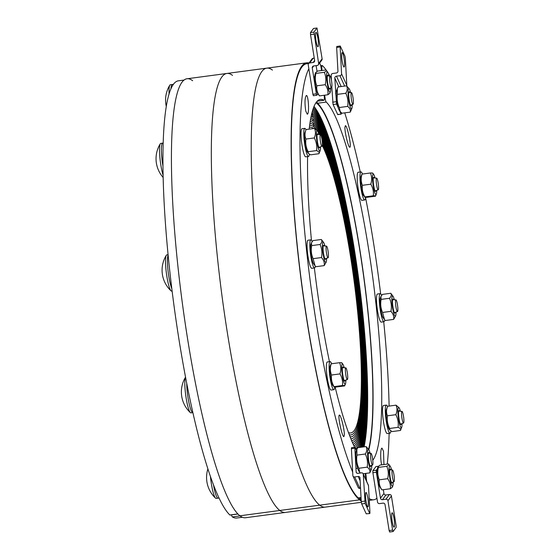 <?xml version="1.0" encoding="UTF-8"?>
<svg xmlns="http://www.w3.org/2000/svg" width="560" height="560" viewBox="0 0 560 560"><rect width="100%" height="100%" fill="white"/><g stroke="black" fill="none" stroke-linecap="round" stroke-linejoin="round"><path stroke-width="0.84" d="M361.319 502.313L325.29 507.108A221.424 34.258 -97.6 0 1 319.69 505.169A221.424 34.258 82.4 0 0 325.29 507.108L285.397 512.428A221.424 34.258 -97.6 0 1 279.79 510.482A221.424 34.258 82.4 0 0 285.397 512.428L245.497 517.741A221.424 34.258 -97.6 0 1 239.89 515.795L359.59 499.856L359.366 497.84L359.59 499.856L319.69 505.169A221.424 34.258 -97.6 0 1 259.931 275.107A221.424 34.258 -97.6 0 1 266.819 68.138A221.424 34.258 82.4 0 0 259.931 275.107A221.424 34.258 82.4 0 0 319.69 505.169L279.79 510.482A221.424 34.258 -97.6 0 1 220.031 280.42A221.424 34.258 -97.6 0 1 226.919 73.458A221.424 34.258 82.4 0 0 220.031 280.42A221.424 34.258 82.4 0 0 279.79 510.482L239.89 515.795A221.424 34.258 -97.6 0 1 180.131 285.733A221.424 34.258 -97.6 0 1 187.019 78.771L306.719 62.825A221.424 34.258 82.4 0 0 299.831 269.794A221.424 34.258 82.4 0 0 359.59 499.856A221.424 34.258 82.4 0 0 361.221 500.927M232.526 75.397A221.424 34.258 82.4 0 0 226.919 73.458M272.419 70.084A221.424 34.258 82.4 0 0 266.819 68.138M315.994 102.697A182.455 28.224 -97.6 0 1 316.484 103.054L316.386 102.158L316.484 103.054L315.693 103.159L316.484 103.054A182.455 28.224 -97.6 0 1 361.151 258.958A182.455 28.224 -97.6 0 1 368.585 449.372M309.008 63A221.424 34.258 82.4 0 0 306.719 62.825M313.81 128.506A157.122 24.311 82.4 0 0 310.002 127.26A157.122 24.311 82.4 0 0 309.386 127.393A157.122 24.311 82.4 0 1 310.002 127.26A157.122 24.311 82.4 0 1 313.81 128.506M313.565 124.81A161.021 24.913 82.4 0 0 309.918 123.361A161.021 24.913 82.4 0 1 313.565 124.81L313.775 126.721A159.068 24.612 82.4 0 0 309.743 125.328A159.068 24.612 82.4 0 0 309.645 125.342A159.068 24.612 82.4 0 1 309.743 125.328A159.068 24.612 82.4 0 1 313.775 126.721L313.355 122.892A162.967 25.214 82.4 0 0 310.205 121.457A162.967 25.214 82.4 0 1 313.355 122.892L313.565 124.81A161.021 24.913 82.4 0 1 356.853 290.731A161.021 24.913 82.4 0 1 352.436 442.533A161.021 24.913 82.4 0 0 356.853 290.731A161.021 24.913 82.4 0 0 313.565 124.81M313.145 120.981A164.913 25.515 82.4 0 0 310.513 119.623A164.913 25.515 82.4 0 1 313.145 120.981L312.942 119.063A166.866 25.816 82.4 0 0 310.835 117.859A166.866 25.816 82.4 0 1 312.942 119.063L313.145 120.981A164.913 25.515 82.4 0 1 357.056 287.476A164.913 25.515 82.4 0 1 353.99 445.984A164.913 25.515 82.4 0 0 357.056 287.476A164.913 25.515 82.4 0 0 313.145 120.981M312.732 117.152A168.812 26.117 82.4 0 0 311.178 116.172A168.812 26.117 82.4 0 1 312.732 117.152L312.522 115.234A170.765 26.418 82.4 0 0 311.535 114.555A170.765 26.418 82.4 0 1 312.522 115.234L312.732 117.152A168.812 26.117 82.4 0 1 357.112 283.136A168.812 26.117 82.4 0 1 355.81 448.896A168.812 26.117 82.4 0 0 357.112 283.136A168.812 26.117 82.4 0 0 312.732 117.152M312.319 113.323A172.711 26.719 82.4 0 0 311.906 113.015A172.711 26.719 82.4 0 1 312.319 113.323L312.522 115.234L312.319 113.323A172.711 26.719 82.4 0 1 355.978 270.347A172.711 26.719 82.4 0 1 359.639 447.44A172.711 26.719 82.4 0 0 355.978 270.347A172.711 26.719 82.4 0 0 312.319 113.323M349.286 434.735A153.223 23.709 82.4 0 0 350.98 434.889A153.223 23.709 82.4 0 0 358.085 312.984A153.223 23.709 82.4 0 0 322.406 144.165A153.223 23.709 82.4 0 1 358.085 312.984A153.223 23.709 82.4 0 1 350.98 434.889A153.223 23.709 82.4 0 1 349.286 434.735M348.488 432.593A151.277 23.401 82.4 0 0 350.728 432.957A151.277 23.401 82.4 0 0 357.693 312.144A151.277 23.401 82.4 0 0 322.329 145.551M350.868 438.781A157.122 24.311 82.4 0 0 351.498 438.753A157.122 24.311 82.4 0 0 358.771 313.607A157.122 24.311 82.4 0 0 322.14 140.518A157.122 24.311 82.4 0 1 358.771 313.607A157.122 24.311 82.4 0 1 351.498 438.753A157.122 24.311 82.4 0 1 350.868 438.781M350.077 436.793A155.176 24.01 82.4 0 0 351.239 436.821A155.176 24.01 82.4 0 0 358.442 313.46A155.176 24.01 82.4 0 0 322.343 142.471A155.176 24.01 82.4 0 1 358.442 313.46A155.176 24.01 82.4 0 1 351.239 436.821A155.176 24.01 82.4 0 1 350.077 436.793M351.652 440.692A159.068 24.612 82.4 0 0 351.757 440.685A159.068 24.612 82.4 0 0 359.051 313.327A159.068 24.612 82.4 0 0 321.769 138.208A159.068 24.612 82.4 0 1 359.051 313.327A159.068 24.612 82.4 0 1 351.757 440.685A159.068 24.612 82.4 0 1 351.652 440.692M319.858 134.589A159.068 24.612 82.4 0 0 313.775 126.721A159.068 24.612 82.4 0 1 319.858 134.589M353.213 444.297A162.967 25.214 82.4 0 0 356.958 289.114A162.967 25.214 82.4 0 0 313.355 122.892A162.967 25.214 82.4 0 1 356.958 289.114A162.967 25.214 82.4 0 1 353.213 444.297M355.096 447.349A166.866 25.816 82.4 0 0 357 284.627A166.866 25.816 82.4 0 0 312.942 119.063A166.866 25.816 82.4 0 1 357 284.627A166.866 25.816 82.4 0 1 355.096 447.349M358.379 447.608A170.765 26.418 82.4 0 0 356.244 274.428A170.765 26.418 82.4 0 0 312.522 115.234A170.765 26.418 82.4 0 1 356.244 274.428A170.765 26.418 82.4 0 1 358.379 447.608M361.669 447.174A176.61 27.321 82.4 0 0 355.971 266.007A176.61 27.321 82.4 0 0 312.697 110.166A176.61 27.321 82.4 0 1 355.971 266.007A176.61 27.321 82.4 0 1 361.669 447.174M360.717 447.3A174.657 27.02 82.4 0 0 355.866 267.386A174.657 27.02 82.4 0 0 312.291 111.552A174.657 27.02 82.4 0 1 355.866 267.386A174.657 27.02 82.4 0 1 360.717 447.3M363.349 446.95A180.502 27.923 82.4 0 0 356.293 264.04A180.502 27.923 82.4 0 0 313.558 107.618A180.502 27.923 82.4 0 1 356.293 264.04A180.502 27.923 82.4 0 1 363.349 446.95M362.544 447.055A178.556 27.622 82.4 0 0 356.118 264.915A178.556 27.622 82.4 0 0 313.117 108.85A178.556 27.622 82.4 0 1 356.118 264.915A178.556 27.622 82.4 0 1 362.544 447.055M364.112 446.845A182.455 28.224 82.4 0 0 356.496 263.347A182.455 28.224 82.4 0 0 314.013 106.463M324.156 95.256L324.205 95.704A5.313 0.819 -97.6 0 1 323.988 100.268A5.313 0.819 -97.6 0 1 323.89 100.24A183.337 28.364 82.4 0 0 320.418 99.421A183.337 28.364 82.4 0 0 309.183 129.122M319.396 63.378A220.535 34.118 -97.6 0 1 319.851 63.637A5.313 0.819 -97.6 0 1 321.363 69.587L321.468 70.553M361.032 497.525L358.232 497.896A5.313 0.819 82.4 0 0 358.393 497.973L361.039 497.616M358.232 497.896A220.535 34.118 -97.6 0 1 299.544 266.252A220.535 34.118 -97.6 0 1 306.831 63.707L308.672 63.462M360.535 488.306A220.535 34.118 -97.6 0 1 360.528 488.292L359.898 488.376L354.676 476.945A1.771 1.561 155.5 0 1 352.856 475.594L351.4 448.7L354.872 448.238L354.984 447.244L356.496 450.394M352.667 472.073A220.535 34.118 -97.6 0 1 306.712 251.783A220.535 34.118 -97.6 0 1 308.854 68.754M365.239 473.48L365.932 479.808M344.337 434.959L343.896 436.604C342.097 437.374 337.407 414.848 339.416 415.114C340.76 414.407 344.582 429.828 344.337 434.959M305.767 111.083C304.598 103.075 304.773 97.881 306.306 95.494C308.518 94.745 309.519 114.338 307.258 114.184L305.767 111.083M307.601 156.583A183.337 28.364 82.4 0 0 311.437 240.247M314.377 267.96A183.337 28.364 82.4 0 0 329.448 361.683M335.132 387.03A183.337 28.364 82.4 0 0 354.613 447.293M237.846 513.933L229.859 514.997A5.313 0.819 82.4 0 0 230.027 515.074L237.923 514.017M229.859 514.997A220.535 34.118 -97.6 0 1 171.178 283.353A220.535 34.118 -97.6 0 1 178.465 80.808L184.1 80.052M366.597 493.213A7.266 1.127 -97.6 0 1 368.256 501.235A7.266 1.127 -97.6 0 1 367.906 506.905A7.266 1.127 -97.6 0 1 365.834 499.849A7.266 1.127 -97.6 0 1 365.988 492.506A7.266 1.127 -97.6 0 1 366.597 493.213M352.982 476.098L358.204 487.529A1.771 1.561 -24.5 0 0 359.898 488.376M354.676 476.945L358.148 476.483L360.129 480.823M368.487 485.639A1.771 1.561 -24.5 0 0 368.361 485.135L363.139 473.704A1.771 1.561 155.5 0 1 363.265 474.208L368.487 485.639L369.943 512.54L369.831 513.534L366.212 513.821L369.831 513.534M356.58 472.899L356.153 471.968A1.771 1.561 -24.5 0 0 357.973 473.319L361.445 472.857A1.771 1.561 155.5 0 1 363.139 473.704M366.212 513.821L361.683 503.916L365.155 503.454L363.265 474.208M365.155 503.454L369.684 513.359M364.721 501.109L361.256 501.571L359.968 477.834A1.771 1.561 -24.5 0 0 358.148 476.483M356.153 471.968L354.872 448.238M361.256 501.571L361.683 503.916M354.984 447.244L351.512 447.706L351.4 448.7M372.19 456.456A5.887 0.91 -97.6 0 1 372.554 465.052A5.887 0.91 -97.6 0 1 370.839 459.34A5.887 0.91 -97.6 0 1 371 453.383A5.887 0.91 -97.6 0 1 372.19 456.456M210.427 476.532A18.291 2.828 82.4 0 0 215.558 498.162A18.291 2.828 82.4 0 0 216.118 498.407L217.84 498.176M359.695 472.22L358.743 470.932A10.276 1.589 -97.6 0 1 355.845 456.652A10.276 1.589 -97.6 0 1 356.132 451.325L356.846 449.491L356.958 455.126C356.223 459.683 356.846 464.065 358.827 468.265L359.695 472.22L360.36 473.004M369.355 453.257A7.084 1.099 82.4 0 0 369.32 453.173A7.084 1.099 82.4 0 0 368.466 452.781A7.084 1.099 82.4 0 0 368.578 459.641A7.084 1.099 82.4 0 0 370.265 466.298A7.084 1.099 82.4 0 0 371 465.605M370.132 453.32A10.276 1.589 82.4 0 0 368.781 449.638A10.276 1.589 82.4 0 0 367.64 455.077A10.276 1.589 82.4 0 0 369.306 466.13A10.276 1.589 82.4 0 0 371.392 469.245A10.276 1.589 82.4 0 0 371.735 465.339M371.392 469.245L369.817 472.871C370.3 470.785 369.432 468.874 367.206 467.152C367.941 462.588 367.318 458.206 365.344 454.006C366.947 451.353 367.199 448.875 366.093 446.579L357.714 447.699L356.846 449.491M366.093 446.579L368.781 449.638M356.958 455.126L365.344 454.006M358.827 468.265L367.206 467.152M363.167 473.76L369.817 472.871M213.521 485.023A18.333 2.835 82.4 0 0 214.214 488.635A18.333 2.835 82.4 0 0 218.036 498.19L219.023 498.064M318.087 46.655A7.266 1.127 -97.6 0 1 317.919 46.767A7.266 1.127 -97.6 0 1 315.847 39.718A7.266 1.127 -97.6 0 1 316.001 32.368A7.266 1.127 -97.6 0 1 317.996 38.85A7.266 1.127 -97.6 0 1 318.087 46.655M313.173 58.247A1.771 1.729 -143.6 0 0 312.018 58.926L308.553 63.623A1.771 1.729 36.4 0 1 309.701 62.951L313.173 58.247L314.251 58.1M317.933 93.8L316.834 95.263L316.365 93.821L312.9 94.283L308.245 64.904A1.771 1.729 36.4 0 1 308.553 63.623M314.629 60.508L313.173 62.489L309.701 62.951M316.365 93.821L312.256 67.9L313.705 65.947A1.771 1.729 -143.6 0 0 312.256 67.9M313.719 65.94L317.191 65.478A1.771 1.729 36.4 0 0 318.339 64.806L321.811 60.102A1.771 1.729 -143.6 0 0 322.119 58.821L318.647 63.518A1.771 1.729 36.4 0 1 318.339 64.806M318.647 63.518L313.95 32.102L310.478 32.564L310.527 34.608L314.636 60.529A1.771 1.729 -143.6 0 1 313.173 62.489M310.478 32.564L313.488 28.49L316.995 28L322.119 58.821M316.96 28.028L313.95 32.102M316.113 65.625L317.03 71.407M312.9 94.283L313.404 95.697M331.03 87.108A5.887 0.91 -97.6 0 1 329.679 80.514A5.887 0.91 -97.6 0 1 330.001 76.013A5.887 0.91 -97.6 0 1 331.653 81.725A5.887 0.91 -97.6 0 1 331.555 87.675A5.887 0.91 -97.6 0 1 331.03 87.108M172.011 84.539L170.296 84.77A18.291 2.828 82.4 0 0 169.813 85.155A18.291 2.828 82.4 0 0 169.071 94.08M317.751 93.555A10.276 1.589 -97.6 0 1 315.294 83.902A10.276 1.589 -97.6 0 1 315.14 73.948L315.658 72.604L315.931 73.409C314.874 77.728 315.182 81.865 316.841 85.82C316.365 89.355 317.254 92.708 319.494 95.879L317.751 93.555M328.363 75.88A7.084 1.099 82.4 0 0 327.474 75.404A7.084 1.099 82.4 0 0 327.579 82.271A7.084 1.099 82.4 0 0 329.273 88.921A7.084 1.099 82.4 0 0 329.763 89.033A7.084 1.099 82.4 0 0 330.008 88.228M329.14 75.943A10.276 1.589 82.4 0 0 327.789 72.268A10.276 1.589 82.4 0 0 327.089 82.334A10.276 1.589 82.4 0 0 330.4 91.868A10.276 1.589 82.4 0 0 330.736 87.969M330.4 91.868L329.875 93.219L327.873 94.759C328.342 91.224 327.46 87.878 325.22 84.707C326.277 80.388 325.969 76.251 324.31 72.296C326.242 71.33 326.823 70.546 326.046 69.944L317.667 71.057L315.658 72.604M327.789 72.268L326.046 69.944M319.494 95.879L327.873 94.759M315.931 73.409L324.31 72.296M316.841 85.82L325.22 84.707M173.453 84.301L172.2 84.469A18.333 2.835 82.4 0 0 170.968 88.788M347.655 378.847A5.887 0.91 -97.6 0 1 347.361 379.533A5.887 0.91 -97.6 0 1 345.653 373.821A5.887 0.91 -97.6 0 1 345.807 367.864A5.887 0.91 -97.6 0 1 347.263 372.316A5.887 0.91 -97.6 0 1 347.655 378.847M185.528 377.181A18.291 2.828 82.4 0 0 185.759 395.507A18.291 2.828 82.4 0 0 190.365 412.643A18.291 2.828 82.4 0 0 190.932 412.888L192.647 412.657M192.85 412.678L192.864 412.671A18.333 2.835 -97.6 0 1 188.93 402.668A18.333 2.835 -97.6 0 1 186.718 383.362M332.857 385.504A10.276 1.589 -97.6 0 1 330.407 375.851A10.276 1.589 -97.6 0 1 330.246 365.897L331.198 363.811C329.966 367.724 330.085 371.462 331.562 375.025C331.037 379.071 331.87 382.942 334.054 386.631L332.857 385.504M343.406 367.675A7.084 1.099 82.4 0 0 342.58 367.353A7.084 1.099 82.4 0 0 343.238 377.405A7.084 1.099 82.4 0 0 344.386 380.87A7.084 1.099 82.4 0 0 345.093 380.345M344.211 367.745A10.276 1.589 82.4 0 0 342.902 364.217A10.276 1.589 82.4 0 0 342.202 374.283A10.276 1.589 82.4 0 0 345.513 383.817A10.276 1.589 82.4 0 0 345.702 383.047A10.276 1.589 82.4 0 0 345.856 380.072M344.561 385.91C345.212 385.595 344.505 385.462 342.433 385.511L334.054 386.631C333.41 386.939 334.117 387.072 336.182 387.023L344.561 385.91L345.513 383.817M342.433 385.511C342.965 381.465 342.132 377.594 339.948 373.905C341.18 369.985 341.054 366.247 339.577 362.691C341.642 362.642 342.349 362.775 341.705 363.09M331.562 375.025L339.948 373.905M331.198 363.811L339.577 362.691M334.761 387.023A14.168 2.191 -97.6 0 1 334.404 388.99A14.168 2.191 -97.6 0 1 333.851 389.69A14.168 2.191 -97.6 0 1 329.812 375.935A14.168 2.191 -97.6 0 1 330.113 361.599A14.168 2.191 -97.6 0 1 331.611 363.755M333.851 389.69L331.079 390.061A14.168 2.191 -97.6 0 1 327.033 376.306A14.168 2.191 -97.6 0 1 327.334 361.97L330.113 361.599M327.88 257.733A5.887 0.91 -97.6 0 1 326.284 251.524A5.887 0.91 -97.6 0 1 326.508 246.113A5.887 0.91 -97.6 0 1 328.16 251.832A5.887 0.91 -97.6 0 1 328.062 257.782A5.887 0.91 -97.6 0 1 327.88 257.733M168.084 254.702L166.803 254.877A18.291 2.828 82.4 0 0 166.32 255.262A18.291 2.828 82.4 0 0 166.411 273.378A18.291 2.828 82.4 0 0 171.066 290.892A18.291 2.828 82.4 0 0 171.164 290.976A18.291 2.828 82.4 0 0 171.633 291.137L172.109 291.067M171.815 288.666A18.333 2.835 -97.6 0 1 167.993 270.459A18.333 2.835 -97.6 0 1 168.126 255.143M315.028 265.741L313.558 263.753A10.276 1.589 -97.6 0 1 311.108 254.1A10.276 1.589 -97.6 0 1 310.947 244.146L311.458 242.823L311.703 245.602C310.814 250.138 311.29 254.492 313.117 258.664L315.028 265.741L315.812 266.728L324.191 265.608C324.653 262.745 323.75 260.057 321.503 257.544C322.385 253.015 321.909 248.661 320.082 244.482C321.86 242.641 322.287 240.975 321.349 239.484L323.603 242.459A10.276 1.589 82.4 0 0 322.651 250.355A10.276 1.589 82.4 0 0 325.577 262.416A10.276 1.589 82.4 0 0 326.214 262.066A10.276 1.589 82.4 0 0 326.557 258.321M324.107 245.924A7.084 1.099 82.4 0 0 323.281 245.602A7.084 1.099 82.4 0 0 323.26 251.377A7.084 1.099 82.4 0 0 325.087 259.119A7.084 1.099 82.4 0 0 325.794 258.594M324.912 245.987A10.276 1.589 82.4 0 0 323.603 242.459M321.349 239.484L312.97 240.604L311.458 242.823M326.214 262.066L324.191 265.608M313.117 258.664L321.503 257.544M311.703 245.602L320.082 244.482M315.35 266.175A14.168 2.191 -97.6 0 1 314.552 267.939A14.168 2.191 -97.6 0 1 313.747 267.267A14.168 2.191 -97.6 0 1 310.233 251.86A14.168 2.191 -97.6 0 1 310.814 239.848A14.168 2.191 -97.6 0 1 312.151 241.598M314.552 267.939L311.78 268.31A14.168 2.191 -97.6 0 1 310.968 267.638A14.168 2.191 -97.6 0 1 307.454 252.231A14.168 2.191 -97.6 0 1 308.035 240.219L310.814 239.848M321.132 144.69A5.887 0.91 -97.6 0 1 320.082 138.264A5.887 0.91 -97.6 0 1 320.467 134.638A5.887 0.91 -97.6 0 1 322.119 140.35A5.887 0.91 -97.6 0 1 322.021 146.3A5.887 0.91 -97.6 0 1 321.132 144.69M162.477 143.164L160.762 143.395A18.291 2.828 82.4 0 0 160.286 143.78A18.291 2.828 82.4 0 0 159.789 156.548A18.291 2.828 82.4 0 0 162.911 174.629A18.291 2.828 82.4 0 0 163.121 175.329M162.981 166.222A18.333 2.835 -97.6 0 1 162.673 143.094L163.205 143.024M308.329 153.37L307.524 152.271A10.276 1.589 -97.6 0 1 306.495 149.779A10.276 1.589 -97.6 0 1 304.913 132.671L306.124 129.535C304.703 132.888 304.64 136.066 305.928 139.062C305.319 143.458 306.061 147.679 308.154 151.711L308.329 153.37L310.576 154.84L318.962 153.72C319.508 152.502 318.703 151.459 316.54 150.598C317.149 146.195 316.407 141.981 314.314 137.942C315.735 134.589 315.798 131.411 314.51 128.415L317.562 130.984A10.276 1.589 82.4 0 0 316.393 135.884A10.276 1.589 82.4 0 0 318.29 148.204A10.276 1.589 82.4 0 0 320.173 150.591A10.276 1.589 82.4 0 0 320.516 146.839M318.066 134.449A7.084 1.099 82.4 0 0 317.247 134.12A7.084 1.099 82.4 0 0 317.009 135.989A7.084 1.099 82.4 0 0 319.046 147.644A7.084 1.099 82.4 0 0 319.753 147.112M318.871 134.512A10.276 1.589 82.4 0 0 317.562 130.984M320.173 150.591L318.962 153.72M308.154 151.711L316.54 150.598M305.928 139.062L314.314 137.942M306.124 129.535L314.51 128.415M309.372 154.245A14.168 2.191 -97.6 0 1 308.518 156.464A14.168 2.191 -97.6 0 1 305.942 150.71A14.168 2.191 -97.6 0 1 303.856 136.185A14.168 2.191 -97.6 0 1 304.773 128.366A14.168 2.191 -97.6 0 1 306.005 129.85M308.518 156.464L305.739 156.828A14.168 2.191 -97.6 0 1 303.163 151.081A14.168 2.191 -97.6 0 1 301.077 136.556A14.168 2.191 -97.6 0 1 302.001 128.737L304.773 128.366M366.66 481.411L365.792 473.41M368.851 449.743A183.337 28.364 82.4 0 0 361.697 261.667A183.337 28.364 82.4 0 0 317.583 103.229L326.256 102.074A5.313 0.819 -97.6 0 1 324.814 96.18L324.702 95.179M316.89 101.542A5.313 0.819 82.4 0 0 317.583 103.229M361.172 500.08A220.535 34.118 -97.6 0 1 360.731 499.835L361.158 499.772M359.884 497.77A5.313 0.819 82.4 0 0 360.731 499.835M376.936 498.26A220.535 34.118 -97.6 0 1 373.751 499.765A220.535 34.118 -97.6 0 1 369.404 498.68A5.313 0.819 -97.6 0 1 369.18 498.407M322.021 70.476L321.972 70.056A5.313 0.819 -97.6 0 1 322.189 65.492A5.313 0.819 -97.6 0 1 322.35 65.569A220.535 34.118 -97.6 0 1 326.165 70.07M328.37 73.423A220.535 34.118 -97.6 0 1 329.868 75.999M330.925 77.959A220.535 34.118 -97.6 0 1 331.366 78.806M344.722 112.854A220.535 34.118 -97.6 0 1 360.255 171.976M365.568 197.61A220.535 34.118 -97.6 0 1 380.625 293.762M383.719 321.762A220.535 34.118 -97.6 0 1 389.109 406.084M389.116 433.328A220.535 34.118 -97.6 0 1 387.254 464.107M344.918 127.351L345.366 125.713C347.158 124.936 351.848 147.462 349.839 147.203C348.495 147.903 344.673 132.482 344.918 127.351M381.738 464.842C380.219 459.97 380.401 447.937 381.997 448.126L383.488 451.227L383.95 464.548M372.785 460.264A183.337 28.364 82.4 0 0 373.247 281.246A183.337 28.364 82.4 0 0 326.256 102.074M242.347 517.265L236.705 518.021A220.535 34.118 -97.6 0 1 232.358 516.929L240.037 515.907A221.424 34.258 82.4 0 1 178.234 269.206A221.424 34.258 82.4 0 1 192.626 80.717A221.424 34.258 82.4 0 0 178.234 269.206A221.424 34.258 82.4 0 0 240.044 515.914M231.511 514.871A5.313 0.819 82.4 0 0 232.358 516.929M343.476 66.325A7.266 1.127 -97.6 0 1 341.817 58.303A7.266 1.127 -97.6 0 1 342.167 52.633A7.266 1.127 -97.6 0 1 344.239 59.689A7.266 1.127 -97.6 0 1 344.085 67.032A7.266 1.127 -97.6 0 1 343.476 66.325M331.457 80.437L331.177 75.285A1.771 1.561 155.5 0 1 332.829 73.472L336.294 73.01A1.771 1.561 -24.5 0 0 337.946 71.197L336.658 47.46L340.13 46.998L340.242 46.004L344.918 56.084L345.352 58.429L346.808 85.33L341.586 73.899A1.771 1.561 155.5 0 1 339.934 75.712L344.673 86.079M331.821 87.15L333.067 104.524L337.743 114.611L341.208 114.149L337.596 114.436M333.067 104.524L336.539 104.062L334.817 77.987L338.87 86.849M341.201 86.541L336.469 76.174A1.771 1.561 -24.5 0 0 334.817 77.987M336.469 76.174L339.934 75.712M341.586 73.899L340.13 46.998M346.71 85.953A1.771 1.561 -24.5 0 0 346.808 85.33M341.299 112.714L341.208 114.149M340.242 46.004L336.777 46.466L336.658 47.46M336.539 104.062L338.156 107.618M339.528 110.607L341.061 113.974M351.757 101.234A5.887 0.91 -97.6 0 1 351.456 92.631A5.887 0.91 -97.6 0 1 353.108 98.35A5.887 0.91 -97.6 0 1 353.01 104.293A5.887 0.91 -97.6 0 1 351.757 101.234M340.158 111.468L339.206 110.173A10.276 1.589 -97.6 0 1 336.756 100.527A10.276 1.589 -97.6 0 1 336.595 90.573L337.302 88.739L337.421 94.367C336.686 98.931 337.309 103.313 339.29 107.513L340.158 111.468L341.901 113.232L350.28 112.119C350.763 110.026 349.895 108.122 347.669 106.393C348.404 101.836 347.781 97.454 345.807 93.254C347.41 90.594 347.662 88.123 346.556 85.827L349.244 88.886A10.276 1.589 82.4 0 0 348.551 98.952A10.276 1.589 82.4 0 0 351.855 108.493A10.276 1.589 82.4 0 0 352.198 104.587M349.818 92.505A7.084 1.099 82.4 0 0 348.929 92.022A7.084 1.099 82.4 0 0 348.95 98.203A7.084 1.099 82.4 0 0 350.469 105.077A7.084 1.099 82.4 0 0 350.728 105.546A7.084 1.099 82.4 0 0 351.463 104.846M350.595 92.561A10.276 1.589 82.4 0 0 349.244 88.886M346.556 85.827L338.17 86.94L337.302 88.739M351.855 108.493L350.28 112.119M339.29 107.513L347.669 106.393M337.421 94.367L345.807 93.254M391.986 512.883A7.266 1.127 -97.6 0 1 392.154 512.771A7.266 1.127 -97.6 0 1 394.226 519.82A7.266 1.127 -97.6 0 1 394.072 527.17A7.266 1.127 -97.6 0 1 392.077 520.688A7.266 1.127 -97.6 0 1 391.986 512.883M385.945 499.219L382.473 499.681L385.945 494.984L389.41 494.522L385.945 499.219A1.771 1.729 36.4 0 1 387.954 500.717L391.419 496.02L396.081 525.392L396.123 527.436L393.113 531.51L392.609 530.096L389.137 530.558L385.035 504.637A1.771 1.729 -143.6 0 0 383.026 503.139L379.554 503.601A1.771 1.729 36.4 0 1 377.545 502.103L372.89 472.731L376.355 472.269L376.313 470.225L372.848 470.687L372.89 472.731M383.334 489.685L383.936 493.486L380.464 498.19A1.771 1.729 -143.6 0 0 382.473 499.681M385.945 494.984A1.771 1.729 36.4 0 1 383.936 493.486M391.419 496.02A1.771 1.729 -143.6 0 0 389.41 494.522M392.609 530.096L387.954 500.717M380.464 498.19L376.355 472.269M389.137 530.558L389.648 531.972M377.391 468.762L376.313 470.225M375.935 466.599L372.848 470.687M392.917 470.582A5.887 0.91 -97.6 0 1 394.254 476.987A5.887 0.91 -97.6 0 1 394.009 481.67A5.887 0.91 -97.6 0 1 392.301 475.965A5.887 0.91 -97.6 0 1 392.455 470.008A5.887 0.91 -97.6 0 1 392.917 470.582M377.986 479.507A10.276 1.589 -97.6 0 1 377.594 467.943L378.112 466.599L378.385 467.411C377.335 471.723 377.636 475.86 379.295 479.815C378.826 483.35 379.708 486.703 381.948 489.874L380.205 487.55A10.276 1.589 -97.6 0 1 377.986 479.507M390.817 469.875A7.084 1.099 82.4 0 0 390.026 469.21A7.084 1.099 82.4 0 0 389.928 469.399A7.084 1.099 82.4 0 0 390.033 476.266A7.084 1.099 82.4 0 0 391.727 482.923A7.084 1.099 82.4 0 0 392.462 482.223M391.594 469.938A10.276 1.589 82.4 0 0 390.243 466.263A10.276 1.589 82.4 0 0 389.781 477.939A10.276 1.589 82.4 0 0 392.854 485.863A10.276 1.589 82.4 0 0 393.19 481.964M392.854 485.863L392.329 487.214L390.327 488.754C390.796 485.226 389.914 481.873 387.674 478.702C388.731 474.383 388.423 470.246 386.764 466.291C388.703 465.325 389.277 464.541 388.5 463.939L380.121 465.052L378.112 466.599M390.243 466.263L388.5 463.939M379.295 479.815L387.674 478.702M378.385 467.411L386.764 466.291M381.948 489.874L390.327 488.754M376.292 178.843A5.887 0.91 -97.6 0 1 376.649 178.15A5.887 0.91 -97.6 0 1 378.301 183.862A5.887 0.91 -97.6 0 1 378.203 189.812A5.887 0.91 -97.6 0 1 376.719 185.563A5.887 0.91 -97.6 0 1 376.292 178.843M360.899 176.953A10.276 1.589 -97.6 0 1 361.088 176.183L362.04 174.09C360.808 178.01 360.927 181.748 362.411 185.304C361.879 189.357 362.712 193.221 364.896 196.91L363.706 195.783A10.276 1.589 -97.6 0 1 361.389 187.145A10.276 1.589 -97.6 0 1 360.899 176.953M374.248 177.961A7.084 1.099 82.4 0 0 373.422 177.632A7.084 1.099 82.4 0 0 373.534 184.499A7.084 1.099 82.4 0 0 375.228 191.156A7.084 1.099 82.4 0 0 375.935 190.624M375.053 178.024A10.276 1.589 82.4 0 0 373.744 174.496A10.276 1.589 82.4 0 0 372.694 175.385A10.276 1.589 82.4 0 0 373.646 188.272A10.276 1.589 82.4 0 0 376.355 194.103A10.276 1.589 82.4 0 0 376.698 190.351M375.403 196.189C376.054 195.881 375.347 195.748 373.282 195.797L364.896 196.91C364.252 197.225 364.959 197.358 367.024 197.309L375.403 196.189L376.355 194.103M373.282 195.797C373.807 191.744 372.974 187.873 370.79 184.191C372.022 180.271 371.903 176.533 370.419 172.977C372.484 172.928 373.198 173.061 372.547 173.369M362.04 174.09L370.419 172.977M362.411 185.304L370.79 184.191M365.603 197.302A14.168 2.191 -97.6 0 1 364.693 199.976A14.168 2.191 -97.6 0 1 360.955 188.293A14.168 2.191 -97.6 0 1 360.402 172.578A14.168 2.191 -97.6 0 1 360.955 171.878A14.168 2.191 -97.6 0 1 362.46 174.034M364.693 199.976L361.921 200.347A14.168 2.191 -97.6 0 1 358.176 188.664A14.168 2.191 -97.6 0 1 357.623 172.949A14.168 2.191 -97.6 0 1 358.176 172.249L360.955 171.878M396.067 299.95A5.887 0.91 -97.6 0 1 397.642 305.977A5.887 0.91 -97.6 0 1 397.502 311.563A5.887 0.91 -97.6 0 1 395.794 305.858A5.887 0.91 -97.6 0 1 395.948 299.901A5.887 0.91 -97.6 0 1 396.067 299.95M384.468 319.529L383.005 317.541A10.276 1.589 -97.6 0 1 380.548 307.888A10.276 1.589 -97.6 0 1 380.394 297.934L380.905 296.611L381.143 299.383C380.261 303.919 380.73 308.273 382.564 312.452L384.468 319.529L385.252 320.516L393.631 319.396C394.093 316.526 393.197 313.838 390.943 311.332C391.825 306.796 391.356 302.442 389.522 298.27C391.3 296.422 391.727 294.756 390.796 293.272L393.043 296.247A10.276 1.589 82.4 0 0 392.826 296.016A10.276 1.589 82.4 0 0 392.427 306.922A10.276 1.589 82.4 0 0 395.654 315.854A10.276 1.589 82.4 0 0 395.997 312.102M393.547 299.712A7.084 1.099 82.4 0 0 392.728 299.383A7.084 1.099 82.4 0 0 392.833 306.25A7.084 1.099 82.4 0 0 394.527 312.907A7.084 1.099 82.4 0 0 395.234 312.375M394.352 299.775A10.276 1.589 82.4 0 0 393.043 296.247M390.796 293.272L382.41 294.392L380.905 296.611M395.654 315.854L393.631 319.396M381.143 299.383L389.522 298.27M382.564 312.452L390.943 311.332M384.797 319.956A14.168 2.191 -97.6 0 1 383.992 321.727A14.168 2.191 -97.6 0 1 379.953 307.965A14.168 2.191 -97.6 0 1 380.254 293.629A14.168 2.191 -97.6 0 1 381.059 294.301A14.168 2.191 -97.6 0 1 381.598 295.379M383.992 321.727L381.22 322.098A14.168 2.191 -97.6 0 1 377.174 308.336A14.168 2.191 -97.6 0 1 377.475 294L380.254 293.629M402.822 413A5.887 0.91 -97.6 0 1 403.858 419.244A5.887 0.91 -97.6 0 1 403.543 423.045A5.887 0.91 -97.6 0 1 401.828 417.34A5.887 0.91 -97.6 0 1 401.989 411.383A5.887 0.91 -97.6 0 1 402.822 413M389.851 430.115L389.039 429.016A10.276 1.589 -97.6 0 1 386.589 419.37A10.276 1.589 -97.6 0 1 386.428 409.409L387.646 406.28C386.218 409.633 386.155 412.811 387.45 415.807C386.834 420.203 387.576 424.417 389.676 428.456L389.851 430.115L392.098 431.585L400.477 430.465C401.023 429.247 400.218 428.204 398.055 427.343C398.671 422.94 397.929 418.726 395.829 414.687C397.25 411.334 397.313 408.156 396.025 405.16L399.077 407.729A10.276 1.589 82.4 0 0 398.384 417.795A10.276 1.589 82.4 0 0 401.688 427.329A10.276 1.589 82.4 0 0 402.031 423.584M399.581 411.194A7.084 1.099 82.4 0 0 398.762 410.865A7.084 1.099 82.4 0 0 398.874 417.732A7.084 1.099 82.4 0 0 400.561 424.389A7.084 1.099 82.4 0 0 401.268 423.857M400.393 411.257A10.276 1.589 82.4 0 0 400.106 410.221A10.276 1.589 82.4 0 0 399.077 407.729M401.688 427.329L400.477 430.465M387.646 406.28L396.025 405.16M387.45 415.807L395.829 414.687M389.676 428.456L398.055 427.343M390.894 430.99A14.168 2.191 -97.6 0 1 390.033 433.202A14.168 2.191 -97.6 0 1 385.987 419.447A14.168 2.191 -97.6 0 1 386.288 405.111A14.168 2.191 -97.6 0 1 387.52 406.595M390.033 433.202L387.254 433.573A14.168 2.191 -97.6 0 1 383.215 419.818A14.168 2.191 -97.6 0 1 383.516 405.482L386.288 405.111M323.89 100.24L317.282 101.122M310.527 34.608L313.992 34.146M321.426 70.126L321.972 70.056M324.814 96.18L324.254 96.25M336.105 101.717L332.633 102.179M375.851 466.613L378.308 466.284L375.893 466.585M317.24 101.164L323.988 100.268M371 453.383L368.361 453.18M372.554 465.052L370.055 465.941M355.964 468.475L357.658 468.244M355.194 454.279L355.789 454.202M207.879 468.923A28.343 28.343 0 0 0 215.558 498.162M313.53 28.462L316.995 28M313.362 95.725L316.834 95.263M330.001 76.013L327.362 75.803M331.555 87.675L329.063 88.564M315.917 90.972L316.666 90.874M296.429 79.268L296.807 79.219M313.698 76.972L314.79 76.825M169.813 85.155A28.343 28.343 0 0 0 166.313 106.512M345.807 367.864L342.503 367.605M347.361 379.533L344.239 380.646M185.528 377.167A28.343 28.343 0 0 0 190.365 412.643M342.902 364.217L341.901 362.859M326.508 246.113L323.204 245.854M328.062 257.782L324.94 258.895M166.32 255.262A28.343 28.343 0 0 0 171.066 290.885M320.467 134.638L317.17 134.379M322.021 146.3L318.906 147.413M160.286 143.78A28.343 28.343 0 0 0 163.17 177.499M369.285 500.36L373.751 499.765M320.698 65.695L322.189 65.492M351.456 92.631L348.824 92.421M353.01 104.293L350.518 105.189M322 109.641L322.42 109.585M335.657 93.52L336.252 93.443M389.606 532L393.078 531.538M392.455 470.008L389.816 469.798M394.009 481.67L391.517 482.559M378.371 484.967L379.12 484.869M376.229 470.953L377.251 470.82M376.649 178.15L373.345 177.891M378.203 189.812L375.088 190.932M373.744 174.496L372.743 173.138M395.948 299.901L392.651 299.642M397.502 311.563L394.387 312.683M401.989 411.383L398.685 411.124M403.543 423.045L400.421 424.158"/></g></svg>
